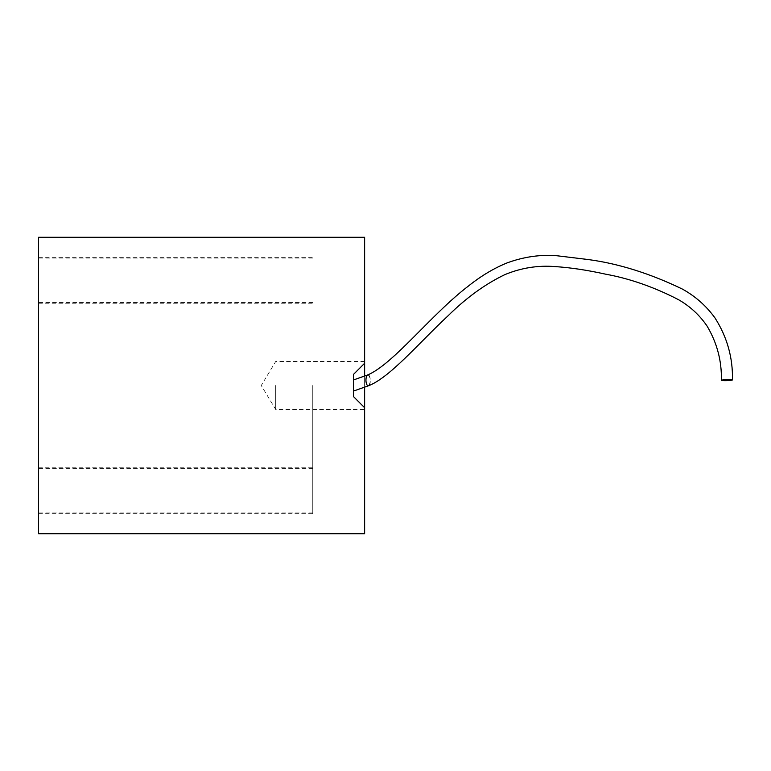 <?xml version="1.0" encoding="UTF-8"?>
<svg xmlns="http://www.w3.org/2000/svg" width="771" height="771" viewBox="0 0 771 771"><rect width="100%" height="100%" fill="white"/><g stroke="black" fill="none" stroke-linecap="round" stroke-linejoin="round"><path stroke-width="0.58" stroke-dasharray="3.85 2.89" d="M364.625 387.138L364.625 376.017M353.513 396.612L353.513 374.388M364.625 237.285L364.625 533.715M364.625 385.5L364.625 361.474L364.625 385.5M38.55 237.285L38.55 533.715M353.513 380.026L353.513 391.061L353.513 380.026M353.513 385.5L353.513 379.939L353.513 385.5M725.694 379.448L732.44 379.852C732.71 380.652 721.107 381.009 721.367 380.19L725.694 379.448M275.7 385.5L275.7 409.526L275.7 385.5M38.55 385.5L38.55 257.292L38.55 385.5M312.756 385.5L312.756 513.708L312.756 385.5M368.152 374.86C370.88 378.079 371.024 381.703 368.596 385.731L368.548 385.751C367.189 385.895 366.331 384.353 365.955 381.105C365.849 377.78 366.447 375.718 367.757 374.918L368.152 374.86M732.45 379.852C732.932 357.686 727.13 337.062 715.035 317.999C706.294 305.904 695.384 296.257 682.306 289.038C649.866 273.406 618.438 263.566 588.013 259.519L557.009 255.76C540.616 254.401 524.107 256.733 507.463 262.757C494.25 268.048 481.287 275.767 468.585 285.916C431.644 313.961 393.509 363.979 367.757 374.918L367.757 374.918C370.552 373.675 371.391 384.98 368.557 385.751L353.513 391.061M367.757 374.918L353.513 379.939M364.625 361.474L275.7 361.474L261.263 385.5L275.7 409.526L364.625 409.526M312.756 302.502L38.55 302.502M312.756 468.498L38.55 468.498M312.756 258.034L38.55 258.034M312.756 512.966L38.55 512.966M38.55 467.756L312.756 467.756M38.55 303.244L312.756 303.244M38.55 513.708L312.756 513.708M38.55 257.292L312.756 257.292"/><path stroke-width="1.16" d="M353.513 396.612L364.625 407.734L353.513 396.612L353.513 374.388L364.625 363.266L353.513 374.388M364.625 376.017L364.625 237.285L38.55 237.285L38.55 533.715L364.625 533.715L364.625 387.138M725.694 379.448L732.44 379.852C732.71 380.652 721.107 381.009 721.367 380.19L725.694 379.448M368.596 385.731L368.557 385.751C367.198 385.905 366.331 384.363 365.955 381.105C365.849 377.809 366.437 375.747 367.728 374.928M732.45 379.852C732.932 357.686 727.13 337.062 715.035 317.999C706.294 305.904 695.384 296.257 682.306 289.038C649.866 273.406 618.438 263.566 588.013 259.519L557.009 255.76C540.616 254.401 524.107 256.733 507.463 262.757C494.25 268.048 481.287 275.767 468.585 285.916C431.644 313.961 393.509 363.979 367.757 374.918L353.513 379.939M368.557 385.751C389.847 377.597 419.684 342.189 447.778 316.071C466.108 297.905 485.152 284.075 504.938 274.592C521.235 267.855 537.985 265.195 555.168 266.593C570.588 267.614 587.329 270.129 605.408 274.129C629.82 278.591 654.184 287.101 678.509 299.678C690.084 306.318 699.625 315.137 707.113 326.123C717.069 342.97 721.82 360.992 721.377 380.19C721.82 360.992 717.069 342.97 707.113 326.123C699.625 315.137 690.084 306.318 678.509 299.678C654.184 287.101 629.82 278.591 605.408 274.129C587.329 270.129 570.588 267.614 555.168 266.593C537.985 265.195 521.235 267.855 504.938 274.592C485.152 284.075 466.108 297.905 447.778 316.071C419.684 342.189 389.847 377.597 368.557 385.751L353.513 391.061"/></g></svg>
